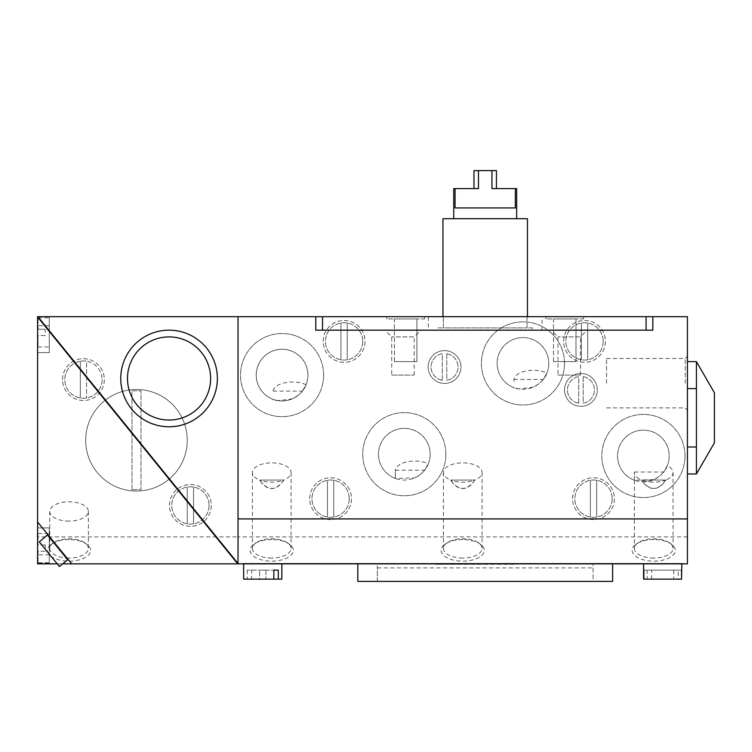 <?xml version="1.0" encoding="UTF-8"?>
<svg xmlns="http://www.w3.org/2000/svg" width="752" height="752" viewBox="0 0 752 752"><rect width="100%" height="100%" fill="white"/><g stroke="black" fill="none" stroke-linecap="round" stroke-linejoin="round"><path stroke-width="0.56" stroke-dasharray="3.76 2.82" d="M553.51 361.618L553.51 318.923L575.985 318.923L553.51 318.923L575.985 318.923L553.51 318.923L553.51 361.618L575.985 361.618L575.985 318.923L575.985 361.618L553.51 361.618M545.877 318.923L545.877 316.677L583.627 316.677L545.877 316.677L583.627 316.677L545.877 316.677L545.877 318.923L583.627 318.923L583.627 316.677L583.627 318.923L545.877 318.923M394.424 361.618L394.424 318.923L416.899 318.923L394.424 318.923L416.899 318.923L394.424 318.923L394.424 361.618L416.899 361.618L416.899 318.923L416.899 361.618L394.424 361.618M386.782 318.923L386.782 316.677L424.532 316.677L386.782 316.677L424.532 316.677L386.782 316.677L386.782 318.923L424.532 318.923L424.532 316.677L424.532 318.923L386.782 318.923M391.726 375.098L414.202 375.098L391.726 375.098L391.726 336.905L384.986 330.166L420.941 330.166L384.986 330.166M414.202 375.098L414.202 336.905L391.726 336.905L414.202 336.905L420.941 330.166M558.012 375.098L580.478 375.098L558.012 375.098L558.012 336.905L551.263 330.166L587.218 330.166L551.263 330.166M580.478 375.098L580.478 336.905L558.012 336.905L580.478 336.905L587.218 330.166M496.442 170.619L491.949 170.619L491.949 188.602L515.355 188.602L515.355 207.928L455.054 207.928L515.355 207.928L455.054 207.928L455.054 188.602L453.747 188.602M453.747 218.71L516.662 218.71L453.747 218.71M532.388 327.91L527.058 327.91L527.058 316.677L442.966 316.677L527.453 316.677L521.39 316.677L527.058 316.677L527.058 327.91L532.388 327.91L532.388 330.166L438.021 330.166L532.388 330.166M438.021 327.91L443.351 327.91L438.021 327.91L438.021 330.166M443.351 316.677L443.351 327.91L527.058 327.91L443.351 327.91L443.351 316.677M428.358 330.166L542.051 330.166L428.358 330.166L428.358 316.677L542.051 316.677L428.358 316.677M542.051 330.166L542.051 316.677M714.4 442.834L714.4 392.751M696.427 473.967L696.427 388.587L687.431 388.587L687.431 473.967L687.431 361.618L687.431 388.587L696.427 388.587L696.427 417.792L696.427 361.618M516.662 188.602L515.355 188.602M527.453 218.71L442.966 218.71M49.284 554.863L37.6 554.863L37.6 527.895L49.284 527.895L37.6 527.895L37.6 316.996L37.6 563.85L237.717 563.85L49.284 563.85L49.284 527.895L49.284 563.85L238.036 563.85L238.036 536.89L37.6 536.89L37.6 352.632L49.284 352.632L37.6 352.632L37.6 316.677L49.284 316.677L49.284 352.632L49.284 316.677L238.036 316.677L238.036 536.89L238.036 316.677L687.431 316.677L687.431 518.908L238.036 518.908L687.431 518.908L687.431 563.85L687.431 316.677L687.431 563.85L238.036 563.85L238.036 316.677L687.431 316.677L238.036 316.677L238.036 563.85L238.036 536.89L687.431 536.89M696.427 447.008L687.431 447.008L696.427 447.008L696.427 417.792L696.427 447.008L687.431 447.008M283.833 480.049C275.768 491.197 267.712 491.197 259.647 480.049A19.326 9.654 180 0 1 252.418 472.519A19.326 9.654 180 0 1 271.735 462.856A19.326 9.654 180 0 1 291.062 472.519A19.326 9.654 180 0 1 283.833 480.049L259.647 480.049C263.2 485.623 267.223 488.462 271.735 488.556C276.247 488.462 280.28 485.623 283.833 480.049A19.326 9.654 180 0 1 259.647 480.049L283.833 480.049M474.822 480.049C466.766 491.197 458.701 491.197 450.645 480.049A19.326 9.654 180 0 1 443.407 472.519A19.326 9.654 180 0 1 462.734 462.856A19.326 9.654 180 0 1 482.06 472.519A19.326 9.654 180 0 1 474.822 480.049L450.645 480.049C454.189 485.623 458.222 488.462 462.734 488.556C467.246 488.462 471.278 485.623 474.822 480.049A19.326 9.654 180 0 1 450.645 480.049L474.822 480.049M665.821 480.049C657.765 491.197 649.7 491.197 641.644 480.049A19.326 9.654 180 0 1 634.406 472.519A19.326 9.654 180 0 1 634.434 472.012L634.406 480.218L653.732 479.673C660.895 475.978 665.435 471.316 667.353 465.667A19.326 9.654 180 0 1 673.059 472.519A19.326 9.654 180 0 1 665.821 480.049L641.644 480.049C645.188 485.623 649.22 488.462 653.732 488.556C658.244 488.462 662.277 485.623 665.821 480.049A19.326 9.654 180 0 1 641.644 480.049L665.821 480.049M696.427 388.587L687.431 388.587M521.39 316.677L449.019 316.677L521.39 316.677M491.949 170.619L478.46 170.619L478.46 188.602L455.054 188.602M478.46 188.602L473.967 188.602L478.46 188.602M478.46 170.619L473.967 170.619M652.83 316.677L652.83 330.166L315.784 330.166L315.784 316.677M251.657 570.138L273.85 570.138L247.201 570.138L251.657 570.138L251.657 579.134L281.85 579.134L265.898 579.134L281.85 579.134L281.85 563.85L243.648 563.85L281.85 563.85M251.657 579.134L273.85 579.134L243.648 579.134L259.609 579.134L259.609 570.138L265.898 570.138L259.609 570.138L259.609 579.134L243.648 579.134L243.648 563.85M265.898 570.138L265.898 579.134L265.898 570.138M247.201 570.138L247.201 579.134M681.82 563.85L643.618 563.85L681.82 563.85L643.618 563.85L681.82 563.85L681.82 570.138M681.556 579.134L643.881 579.134L681.556 579.134L651.627 579.134L651.627 570.138L647.171 570.138L647.171 579.134L643.881 579.134L681.556 579.134L681.556 570.138L643.881 570.138L643.881 579.134M643.881 570.138L681.556 570.138M643.618 570.138L643.618 563.85M647.171 570.138L678.266 570.138L678.266 579.134L651.627 579.134M678.266 579.134L681.82 579.134M673.811 570.138L673.811 579.134L643.618 579.134M647.171 579.134L673.811 579.134M678.266 570.138L651.627 570.138M377.344 567.892L593.065 567.892L377.344 567.892L377.344 581.381L593.065 581.381L377.344 581.381L377.344 563.398L593.065 563.398L377.344 563.398M593.065 567.892L593.065 581.381L377.344 581.381L593.065 581.381L593.065 563.398M612.607 563.85L357.802 563.398L612.607 563.398M357.802 581.381L612.607 581.381M385.438 563.85L584.971 563.85L385.438 563.398M304.118 563.85L291.513 563.398L318.472 563.398L304.118 563.398M682.938 563.398L242.529 563.398L682.938 563.398M362.069 563.398L613.284 563.85L362.069 563.398M242.529 563.85L299.606 563.85L242.529 563.85M514.189 564.301L435.323 564.301L514.189 563.85M300.048 563.85L304.541 563.398L300.048 563.85M313.979 563.85L291.513 563.85L318.472 563.85L291.513 563.85L313.979 563.398M306.036 384.77C304.118 390.42 299.578 395.091 292.415 398.786C278.466 400.901 272.111 401.107 273.343 399.425A25.841 25.841 0 0 1 282.075 349.257A25.841 25.841 0 0 1 307.916 375.098A25.841 25.841 0 0 1 282.075 400.938A25.841 25.841 0 0 1 256.235 375.098A25.841 25.841 0 0 1 282.075 349.257A25.841 25.841 0 0 1 307.916 375.098A25.841 25.841 0 0 1 282.075 400.938A25.841 25.841 0 0 1 256.235 375.098A25.841 25.841 0 0 1 282.075 349.257A25.841 25.841 0 0 1 307.916 375.098A25.841 25.841 0 0 1 282.075 400.938A25.841 25.841 0 0 1 256.235 375.098A25.841 25.841 0 0 1 282.075 349.257A25.841 25.841 0 0 1 302.351 391.115L306.036 384.77A19.326 9.654 0 0 0 292.415 381.969A19.326 9.654 0 0 0 273.117 391.115L273.089 393.136M349.257 498.689A18.65 18.65 0 0 1 330.607 517.338A18.65 18.65 0 0 1 311.958 498.689A18.65 18.65 0 0 1 333.756 480.302A18.65 18.65 0 0 1 333.756 517.066A18.65 18.65 0 0 1 311.958 498.689A18.65 18.65 0 0 1 330.607 480.039A18.65 18.65 0 0 1 349.257 498.689M362.746 341.399A18.65 18.65 0 0 1 344.096 360.048A18.65 18.65 0 0 1 325.447 341.399A18.65 18.65 0 0 1 347.236 323.012A18.65 18.65 0 0 1 347.236 359.776A18.65 18.65 0 0 1 325.447 341.399A18.65 18.65 0 0 1 344.096 322.749A18.65 18.65 0 0 1 362.746 341.399M612.166 498.689A18.65 18.65 0 0 1 593.507 517.338A18.65 18.65 0 0 1 574.857 498.689A18.65 18.65 0 0 1 596.656 480.302A18.65 18.65 0 0 1 596.656 517.066A18.65 18.65 0 0 1 574.857 498.689A18.65 18.65 0 0 1 593.507 480.039A18.65 18.65 0 0 1 612.166 498.689M309.711 498.689A20.896 20.896 0 0 1 330.607 477.793A20.896 20.896 0 0 1 351.504 498.689A20.896 20.896 0 0 1 330.607 519.585A20.896 20.896 0 0 1 309.711 498.689A20.896 20.896 0 0 1 330.607 477.793A20.896 20.896 0 0 1 351.504 498.689A20.896 20.896 0 0 1 330.607 519.585A20.896 20.896 0 0 1 309.711 498.689M323.191 341.399A20.896 20.896 0 0 1 344.096 320.502A20.896 20.896 0 0 1 364.993 341.399A20.896 20.896 0 0 1 344.096 362.295A20.896 20.896 0 0 1 323.191 341.399A20.896 20.896 0 0 1 344.096 320.502A20.896 20.896 0 0 1 364.993 341.399A20.896 20.896 0 0 1 344.096 362.295A20.896 20.896 0 0 1 323.191 341.399M572.61 498.689A20.896 20.896 0 0 1 593.507 477.793A20.896 20.896 0 0 1 614.412 498.689A20.896 20.896 0 0 1 593.507 519.585A20.896 20.896 0 0 1 572.61 498.689A20.896 20.896 0 0 1 593.507 477.793A20.896 20.896 0 0 1 614.412 498.689A20.896 20.896 0 0 1 593.507 519.585A20.896 20.896 0 0 1 572.61 498.689M446.791 353.722A13.48 13.48 0 0 1 446.791 380.305L446.791 353.722A13.48 13.48 0 0 1 446.791 380.305L446.791 353.722M428.142 367.014A16.403 16.403 0 0 1 444.545 350.611A16.403 16.403 0 0 1 460.948 367.014A16.403 16.403 0 0 1 444.545 383.417A16.403 16.403 0 0 1 428.142 367.014A16.403 16.403 0 0 1 444.545 350.611A16.403 16.403 0 0 1 460.948 367.014A16.403 16.403 0 0 1 444.545 383.417A16.403 16.403 0 0 1 428.142 367.014M583.176 376.639A13.48 13.48 0 0 1 583.176 403.222L583.176 376.639A13.48 13.48 0 0 1 583.176 403.222L583.176 376.639M564.526 389.931A16.403 16.403 0 0 1 580.929 373.528A16.403 16.403 0 0 1 597.332 389.931A16.403 16.403 0 0 1 580.929 406.334A16.403 16.403 0 0 1 564.526 389.931A16.403 16.403 0 0 1 580.929 373.528A16.403 16.403 0 0 1 597.332 389.931A16.403 16.403 0 0 1 580.929 406.334A16.403 16.403 0 0 1 564.526 389.931M395.58 478.516A25.841 25.841 0 0 1 404.313 428.358A25.841 25.841 0 0 1 430.153 454.199A25.841 25.841 0 0 1 404.313 480.039A25.841 25.841 0 0 1 378.472 454.199A25.841 25.841 0 0 1 404.313 428.358A25.841 25.841 0 0 1 424.589 470.216L428.273 463.871A19.326 9.654 0 0 0 414.653 461.061A19.326 9.654 0 0 0 395.355 470.216L395.326 478.422L414.653 477.877C421.816 474.183 426.356 469.511 428.273 463.871M546.92 373.086C545.003 378.735 540.462 383.407 533.29 387.101C519.35 389.216 512.996 389.423 514.227 387.741A25.841 25.841 0 0 1 522.95 337.573A25.841 25.841 0 0 1 548.791 363.413A25.841 25.841 0 0 1 522.95 389.254A25.841 25.841 0 0 1 497.11 363.413A25.841 25.841 0 0 1 522.95 337.573A25.841 25.841 0 0 1 543.235 379.431L546.92 373.086A19.326 9.654 0 0 0 533.29 370.285A19.326 9.654 0 0 0 513.992 379.431L513.964 381.452M323.642 375.098A41.567 41.567 0 0 1 282.075 416.674A41.567 41.567 0 0 1 240.508 375.098A41.567 41.567 0 0 1 282.075 333.531A41.567 41.567 0 0 1 323.642 375.098A41.567 41.567 0 0 1 282.075 416.674A41.567 41.567 0 0 1 240.508 375.098A41.567 41.567 0 0 1 282.075 333.531A41.567 41.567 0 0 1 323.642 375.098M445.88 454.199A41.567 41.567 0 0 1 404.313 495.765A41.567 41.567 0 0 1 362.746 454.199A41.567 41.567 0 0 1 404.313 412.622A41.567 41.567 0 0 1 445.88 454.199A41.567 41.567 0 0 1 404.313 495.765A41.567 41.567 0 0 1 362.746 454.199A41.567 41.567 0 0 1 404.313 412.622A41.567 41.567 0 0 1 445.88 454.199M564.526 363.413A41.567 41.567 0 0 1 522.95 404.99A41.567 41.567 0 0 1 481.383 363.413A41.567 41.567 0 0 1 522.95 321.847A41.567 41.567 0 0 1 564.526 363.413A41.567 41.567 0 0 1 522.95 404.99A41.567 41.567 0 0 1 481.383 363.413A41.567 41.567 0 0 1 522.95 321.847A41.567 41.567 0 0 1 564.526 363.413M634.66 480.312A25.841 25.841 0 0 1 643.392 430.153A25.841 25.841 0 0 1 669.233 455.994A25.841 25.841 0 0 1 643.392 481.835A25.841 25.841 0 0 1 617.552 455.994A25.841 25.841 0 0 1 643.392 430.153A25.841 25.841 0 0 1 663.668 472.012L667.353 465.667M684.969 455.994A41.567 41.567 0 0 1 643.392 497.561A41.567 41.567 0 0 1 601.826 455.994A41.567 41.567 0 0 1 643.392 414.427A41.567 41.567 0 0 1 684.969 455.994A41.567 41.567 0 0 1 643.392 497.561A41.567 41.567 0 0 1 601.826 455.994A41.567 41.567 0 0 1 643.392 414.427A41.567 41.567 0 0 1 684.969 455.994M603.17 341.399A18.65 18.65 0 0 1 584.52 360.048A18.65 18.65 0 0 1 565.871 341.399A18.65 18.65 0 0 1 587.669 323.012A18.65 18.65 0 0 1 587.669 359.776A18.65 18.65 0 0 1 565.871 341.399A18.65 18.65 0 0 1 584.52 322.749A18.65 18.65 0 0 1 603.17 341.399M563.624 341.399A20.896 20.896 0 0 1 584.52 320.502A20.896 20.896 0 0 1 605.416 341.399A20.896 20.896 0 0 1 584.52 362.295A20.896 20.896 0 0 1 563.624 341.399A20.896 20.896 0 0 1 584.52 320.502A20.896 20.896 0 0 1 605.416 341.399A20.896 20.896 0 0 1 584.52 362.295A20.896 20.896 0 0 1 563.624 341.399M271.735 539.588A21.573 10.782 0 0 0 254.12 544.147A21.573 10.782 0 0 0 252.587 555.324A21.573 10.782 0 0 0 271.735 561.152A21.573 10.782 0 0 0 290.892 555.324A21.573 10.782 0 0 0 289.36 544.147A21.573 10.782 0 0 0 271.735 539.588M271.735 558.078A19.326 9.654 180 0 1 252.418 548.424A19.326 9.654 180 0 1 255.953 542.85A19.326 9.654 180 0 1 271.735 538.761A19.326 9.654 180 0 1 287.527 542.85A19.326 9.654 180 0 1 291.062 548.424A19.326 9.654 180 0 1 271.735 558.078M462.734 539.588A21.573 10.782 0 0 0 445.118 544.147A21.573 10.782 0 0 0 443.577 555.324A21.573 10.782 0 0 0 462.734 561.152A21.573 10.782 0 0 0 481.891 555.324A21.573 10.782 0 0 0 480.349 544.147A21.573 10.782 0 0 0 462.734 539.588M462.734 558.078A19.326 9.654 180 0 1 443.407 548.424A19.326 9.654 180 0 1 446.951 542.85A19.326 9.654 180 0 1 462.734 538.761A19.326 9.654 180 0 1 478.516 542.85A19.326 9.654 180 0 1 482.06 548.424A19.326 9.654 180 0 1 462.734 558.078M653.732 539.588A21.573 10.782 0 0 0 636.107 544.147A21.573 10.782 0 0 0 634.575 555.324A21.573 10.782 0 0 0 653.732 561.152A21.573 10.782 0 0 0 672.89 555.324A21.573 10.782 0 0 0 671.348 544.147A21.573 10.782 0 0 0 653.732 539.588M653.732 558.078A19.326 9.654 180 0 1 634.406 548.424A19.326 9.654 180 0 1 637.95 542.85A19.326 9.654 180 0 1 653.732 538.761A19.326 9.654 180 0 1 669.515 542.85A19.326 9.654 180 0 1 673.059 548.424A19.326 9.654 180 0 1 653.732 558.078M687.431 383.191L687.431 356.222L687.431 383.191M685.185 383.191L685.185 358.469L685.185 383.191M606.544 383.191L606.544 358.469L606.544 383.191M581.381 359.776L581.381 323.012L581.381 359.776M590.367 517.066L590.367 480.302L590.367 517.066M340.947 359.776L340.947 323.012L340.947 359.776M327.468 517.066L327.468 480.302L327.468 517.066M634.434 472.012L663.668 472.012M238.036 563.85L687.431 563.85L238.036 563.85L238.036 316.677L37.92 316.677L238.036 316.677L238.036 563.53L37.92 316.677M587.669 323.012L587.669 359.776L587.669 323.012M513.992 379.431L543.235 379.431M395.355 470.216L424.589 470.216M273.117 391.115L302.351 391.115M578.683 403.222A13.48 13.48 0 0 1 578.683 376.639L578.683 403.222A13.48 13.48 0 0 1 578.683 376.639L578.683 403.222M442.298 380.305A13.48 13.48 0 0 1 442.298 353.722L442.298 380.305A13.48 13.48 0 0 1 442.298 353.722L442.298 380.305M596.656 480.302L596.656 517.066L596.656 480.302M347.236 323.012L347.236 359.776L347.236 323.012M333.756 480.302L333.756 517.066L333.756 480.302M69.062 539.588A21.573 10.782 0 0 0 51.437 544.147A21.573 10.782 0 0 0 49.905 555.324A21.573 10.782 0 0 0 69.062 561.152A21.573 10.782 0 0 0 88.21 555.324A21.573 10.782 0 0 0 86.677 544.147A21.573 10.782 0 0 0 69.062 539.588M69.062 558.078A19.326 9.654 180 0 1 49.735 548.424A19.326 9.654 180 0 1 53.27 542.85A19.326 9.654 180 0 1 69.062 538.761A19.326 9.654 180 0 1 84.844 542.85A19.326 9.654 180 0 1 88.379 548.424A19.326 9.654 180 0 1 69.062 558.078M69.062 521.098A19.326 9.654 180 0 1 49.735 511.445A19.326 9.654 180 0 1 69.062 501.781A19.326 9.654 180 0 1 88.379 511.445A19.326 9.654 180 0 1 69.062 521.098M45.242 332.412L45.242 329.263L45.242 332.412M49.284 332.412L49.284 317.805L49.284 332.412M45.242 335.552L38.051 335.552L38.051 347.01L38.051 335.552L45.242 335.552M187.248 440.268A50.779 50.779 0 0 1 136.469 491.047A50.779 50.779 0 0 1 85.69 440.268A50.779 50.779 0 0 1 136.469 389.48A50.779 50.779 0 0 1 187.248 440.268A50.779 50.779 0 0 1 136.469 491.047A50.779 50.779 0 0 1 85.69 440.268A50.779 50.779 0 0 1 136.469 389.48A50.779 50.779 0 0 1 187.248 440.268M102.093 379.591A18.65 18.65 0 0 1 83.434 398.25A18.65 18.65 0 0 1 64.785 379.591A18.65 18.65 0 0 1 83.434 360.941A18.65 18.65 0 0 1 102.093 379.591A18.65 18.65 0 0 1 80.295 397.977A18.65 18.65 0 0 1 80.295 361.214A18.65 18.65 0 0 1 86.583 361.214L86.583 397.977L86.583 361.214A18.65 18.65 0 0 1 102.093 379.591M209.047 505.429A18.65 18.65 0 0 1 190.397 524.078A18.65 18.65 0 0 1 171.747 505.429A18.65 18.65 0 0 1 193.546 487.042A18.65 18.65 0 0 1 193.546 523.815A18.65 18.65 0 0 1 171.747 505.429A18.65 18.65 0 0 1 190.397 486.779A18.65 18.65 0 0 1 209.047 505.429M62.538 379.591A20.896 20.896 0 0 1 83.434 358.695A20.896 20.896 0 0 1 104.34 379.591A20.896 20.896 0 0 1 83.434 400.496A20.896 20.896 0 0 1 62.538 379.591A20.896 20.896 0 0 1 83.434 358.695A20.896 20.896 0 0 1 104.34 379.591A20.896 20.896 0 0 1 83.434 400.496A20.896 20.896 0 0 1 62.538 379.591M169.501 505.429A20.896 20.896 0 0 1 190.397 484.532A20.896 20.896 0 0 1 211.293 505.429A20.896 20.896 0 0 1 190.397 526.325A20.896 20.896 0 0 1 169.501 505.429A20.896 20.896 0 0 1 190.397 484.532A20.896 20.896 0 0 1 211.293 505.429A20.896 20.896 0 0 1 190.397 526.325A20.896 20.896 0 0 1 169.501 505.429M45.242 548.123L45.242 544.974L45.242 548.123M49.284 548.123L49.284 562.731L49.284 548.123M45.242 551.263L38.051 551.263L38.051 562.731L38.051 551.263L45.242 551.263M45.242 544.974L38.051 544.974L38.051 533.516L38.051 544.974L45.242 544.974M38.051 329.263L38.051 317.805L38.051 329.263L45.242 329.263L38.051 329.263M187.248 523.815L187.248 487.042L187.248 523.815M49.284 563.069L37.6 563.069L37.6 536.89M37.6 554.863L37.6 563.069M193.546 487.042L193.546 523.815L193.546 487.042M80.295 397.977L80.295 361.214L80.295 397.977M131.976 489.702L131.976 390.833L140.962 390.833L140.962 489.702L131.976 489.702L131.976 390.833L140.962 390.833L140.962 489.702L131.976 489.702M67.614 560.202L68.31 559.638L47.837 534.587L68.31 559.638M47.141 535.151L47.837 534.587M47.338 535.386L39.33 541.929L59.417 566.51L39.33 541.929L59.417 566.51L39.33 541.929L47.338 535.386L39.33 541.929L59.417 566.51L39.33 541.929L59.417 566.51L67.417 559.967L59.417 566.51L67.417 559.967L47.338 535.386L67.417 559.967M57.246 563.85L62.67 563.85M237.717 563.85L37.6 316.996M71.75 563.85L37.6 522.057M210.616 378.472A41.567 41.567 0 0 0 169.05 336.905A41.567 41.567 0 0 0 127.483 378.472A41.567 41.567 0 0 0 169.05 420.039A41.567 41.567 0 0 0 210.616 378.472M49.284 325.663L37.6 325.663M395.326 472.228L395.326 478.422M255.953 542.85L254.12 544.147M446.951 542.85L445.118 544.147M637.95 542.85L636.107 544.147M252.418 472.519L252.418 548.424M443.407 472.519L443.407 548.424M606.544 358.469L685.185 358.469L687.431 356.222M634.406 472.519L634.406 474.033M634.406 480.218L634.406 548.424M673.059 472.519L673.059 548.424M606.544 407.904L685.185 407.904L687.431 410.15M482.06 472.519L482.06 548.424M291.062 472.519L291.062 548.424M669.515 542.85L671.348 544.147M478.516 542.85L480.349 544.147M287.527 542.85L289.36 544.147M53.27 542.85L51.437 544.147M49.735 511.445L49.735 548.424M38.051 347.01L49.284 347.01M38.051 562.731L49.284 562.731M38.051 533.516L49.284 533.516M38.051 317.805L49.284 317.805M88.379 511.445L88.379 548.424M84.844 542.85L86.677 544.147"/><path stroke-width="1.13" d="M473.967 188.602L473.967 170.619L496.442 170.619L496.442 188.602M453.747 218.71L453.747 188.602L455.054 188.602L455.054 207.928L515.355 207.928L515.355 188.602L516.662 188.602L516.662 218.71M442.966 316.677L442.966 218.71L527.453 218.71L527.453 316.677M696.427 473.967L696.427 361.618L714.4 392.751L714.4 442.834L696.427 473.967L687.431 473.967M491.949 170.619L491.949 188.602L515.355 188.602M37.92 316.677L238.036 563.53L238.036 316.677L315.784 316.677L315.784 330.166L652.83 330.166L652.83 316.677L687.431 316.677L687.431 518.908L238.036 518.908L238.036 316.677L37.6 316.677L37.6 563.85L57.246 563.85M315.784 316.677L322.523 316.677L322.523 330.166M646.09 330.166L646.09 316.677L322.523 316.677M646.09 316.677L652.83 316.677M696.427 447.008L687.431 447.008M696.427 388.587L687.431 388.587M478.46 170.619L478.46 188.602L455.054 188.602M281.85 563.85L281.85 579.134L278.296 579.134L278.296 570.138L273.85 570.138L273.85 579.134L243.648 579.134L243.648 563.85M273.85 579.134L278.296 579.134M273.85 570.138L278.296 570.138M681.556 570.138L681.556 579.134L643.618 579.134L643.618 563.85M681.556 579.134L681.82 563.85M643.881 570.138L643.881 579.134M612.607 563.85L612.607 581.381L357.802 581.381L357.802 563.85M238.036 563.85L238.036 518.908L687.431 518.908L687.431 563.85L237.717 563.85L37.6 316.996M67.417 559.967L59.417 566.51L39.33 541.929L47.837 534.587M67.614 560.202L68.31 559.638M62.67 563.85L237.717 563.85M71.75 563.85L37.6 522.057M120.743 378.472A48.307 48.307 0 0 1 169.05 330.166A48.307 48.307 0 0 1 217.366 378.472A48.307 48.307 0 0 1 169.05 426.779A48.307 48.307 0 0 1 120.743 378.472M210.616 378.472A41.567 41.567 0 0 0 169.05 336.905A41.567 41.567 0 0 0 127.483 378.472A41.567 41.567 0 0 0 169.05 420.039A41.567 41.567 0 0 0 210.616 378.472M696.427 361.618L687.431 361.618"/></g></svg>
